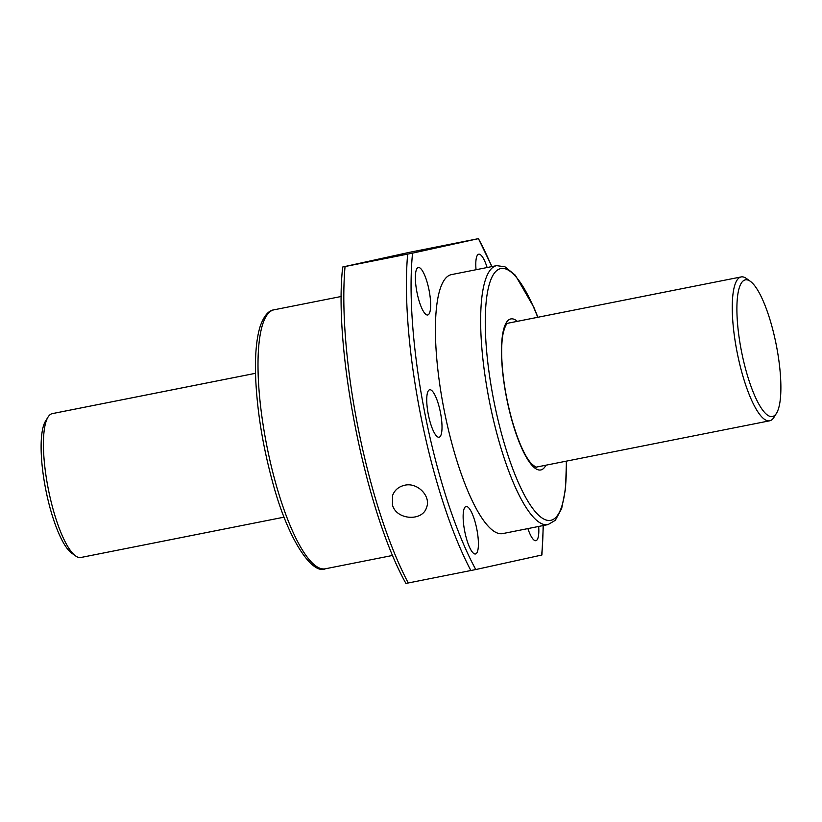 <?xml version="1.0" encoding="UTF-8"?>
<svg xmlns="http://www.w3.org/2000/svg" width="822" height="822" viewBox="0 0 822 822"><rect width="100%" height="100%" fill="white"/><g stroke="black" fill="none" stroke-linecap="round" stroke-linejoin="round"><path stroke-width="1.23" d="M342.969 266.945L408.842 252.457L478.425 238.647L412.552 253.135L342.969 266.945M406.202 583.353L408.267 582.973A212.672 53.964 -101.2 0 1 345.045 266.564M543.126 525.566A209.004 53.04 -101.2 0 1 541.647 555.056L475.774 569.543L408.267 582.973M392.443 504.913L392.649 495.286C394.755 489.963 398.773 486.614 404.701 485.237C417.679 482.093 431.262 496.447 426.536 507.544C422.446 521.734 396.317 520.12 392.443 504.913M491.936 266.575L478.425 238.647A209.004 53.04 -101.2 0 1 491.741 266.616M502.961 533.54A132.003 33.497 -101.2 0 1 502.797 533.57A132.003 33.497 -101.2 0 1 444.24 410.62A132.003 33.497 -101.2 0 1 451.401 274.62L496.632 265.64A132.003 33.497 -101.2 0 0 489.47 401.639A132.003 33.497 -101.2 0 0 548.017 524.6L555.323 520.316L561.662 508.551L565.546 488.751L566.461 461.132M429.639 389.762A24.198 6.144 78.8 0 0 428.365 414.75A24.198 6.144 78.8 0 0 439.092 437.232A24.198 6.144 78.8 0 0 439.123 437.222A24.198 6.144 78.8 0 0 440.387 412.233A24.198 6.144 78.8 0 0 429.67 389.751A24.198 6.144 78.8 0 0 429.639 389.762M538.677 526.45A24.198 6.144 -101.2 0 1 535.923 540.681A24.198 6.144 -101.2 0 1 535.893 540.681A24.198 6.144 -101.2 0 1 527.888 528.597M476.041 269.729A24.198 6.144 -101.2 0 1 478.723 254.214A24.198 6.144 -101.2 0 1 487.117 267.53M475.506 553.966A24.198 6.144 -101.2 0 1 475.476 553.977A24.198 6.144 -101.2 0 1 464.749 531.433A24.198 6.144 -101.2 0 1 466.064 506.496A24.198 6.144 -101.2 0 1 476.781 528.978A24.198 6.144 -101.2 0 1 475.506 553.966M427.759 314.98A24.198 6.144 -101.2 0 1 427.728 314.98A24.198 6.144 -101.2 0 1 416.99 292.437A24.198 6.144 -101.2 0 1 418.306 267.51A24.198 6.144 -101.2 0 1 429.022 289.991A24.198 6.144 -101.2 0 1 427.759 314.98M536.694 467.03A73.333 18.608 -101.2 0 1 536.602 467.05C537.136 468.139 535.379 466.999 531.331 463.649C524.734 456.087 518.353 441.815 512.188 420.833C506.373 400.006 502.93 379.723 501.872 359.974C501.369 349.073 501.79 340.246 503.115 333.506C504.718 326.93 506.362 323.488 508.047 323.19L741.136 276.932A73.333 18.608 -101.2 0 1 746.427 278.504L750.352 281.33A69.665 17.683 -101.2 0 1 776.225 344.737A69.665 17.683 -101.2 0 1 776.523 413.219A69.665 17.683 -101.2 0 1 772.536 416.497A69.665 17.683 -101.2 0 1 739.934 342.723A69.665 17.683 -101.2 0 1 750.352 281.33M776.523 413.219L773.975 417.329A73.333 18.608 -101.2 0 1 769.782 420.782A73.333 18.608 -101.2 0 1 769.68 420.802A73.333 18.608 -101.2 0 1 737.159 352.494A73.333 18.608 -101.2 0 1 741.136 276.932M80.957 557.47A73.333 18.608 -101.2 0 1 80.864 557.491A73.333 18.608 -101.2 0 1 75.573 555.919A73.333 18.608 -101.2 0 1 48.334 489.182A73.333 18.608 -101.2 0 1 48.025 417.093A73.333 18.608 -101.2 0 1 52.32 413.62L255.539 373.301M75.573 555.919L71.648 553.093A69.665 17.683 -101.2 0 1 45.775 489.686A69.665 17.683 -101.2 0 1 45.477 421.203L48.025 417.093M470.883 570.55A212.672 53.964 -101.2 0 1 407.661 254.132M475.774 569.543A209.004 53.04 -101.2 0 1 412.552 253.135M566.296 461.163A128.335 32.561 -101.2 0 1 550.946 520.275A128.335 32.561 -101.2 0 1 485.946 342.075A128.335 32.561 -101.2 0 1 537.742 317.302M548.192 524.559A132.003 33.497 -101.2 0 1 548.017 524.6L502.797 533.57M545.921 465.201A77.001 19.543 -101.2 0 1 540.886 469.937A77.001 19.543 -101.2 0 1 504.585 386.73A77.001 19.543 -101.2 0 1 517.377 321.34M325.543 568.742A132.003 33.497 -101.2 0 1 325.368 568.783A132.003 33.497 -101.2 0 1 266.821 445.822A132.003 33.497 -101.2 0 1 273.983 309.822C268.537 310.439 263.965 315.853 260.276 326.067C256.187 339.034 254.697 357.416 255.817 381.203C257.543 413.487 263.04 446.778 272.318 481.076C287.731 539.828 312.381 575.04 325.368 568.783L392.69 555.425M342.692 267.016C333.321 349.237 365.841 512.044 405.914 583.414M541.924 554.984L543.321 525.535M537.917 317.261L533.786 307.161L515.312 275.195L504.955 266.79L496.632 265.64M341.305 296.465L273.983 309.822M769.68 420.802L536.602 467.05M284.083 517.161L80.864 557.491"/></g></svg>
